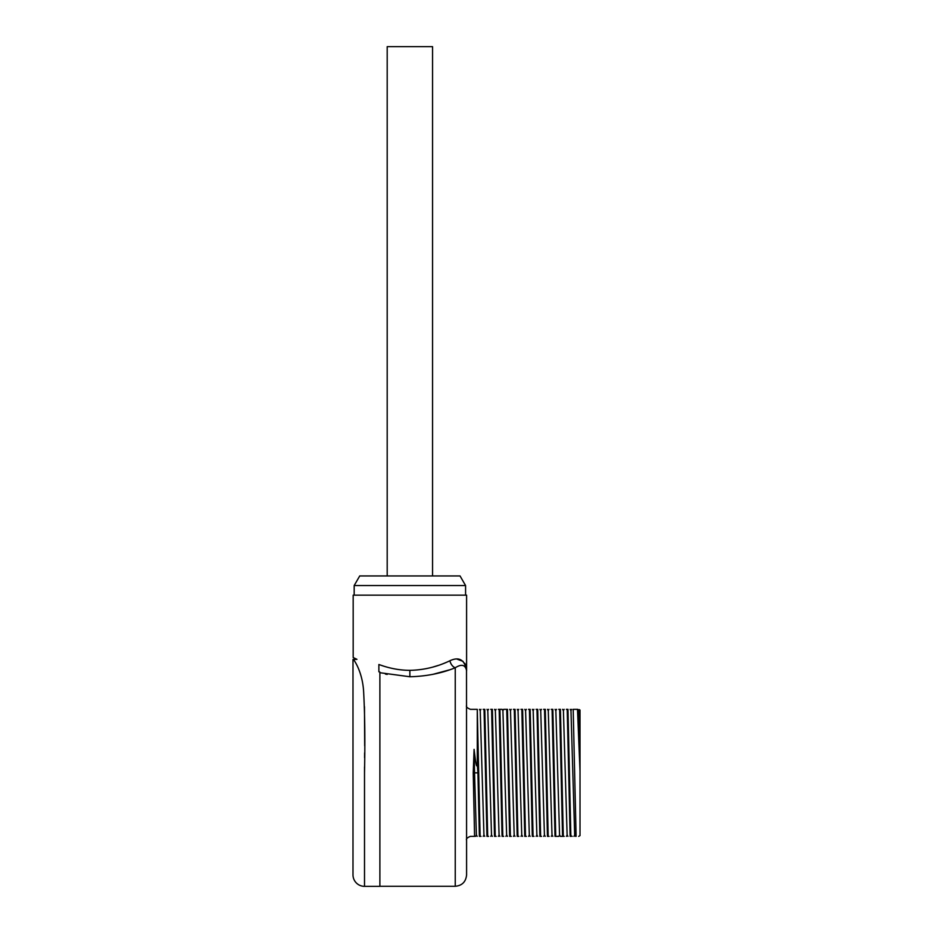 <?xml version="1.0" encoding="UTF-8"?>
<svg xmlns="http://www.w3.org/2000/svg" width="933" height="933" viewBox="0 0 933 933"><rect width="100%" height="100%" fill="white"/><g stroke="black" fill="none" stroke-linecap="round" stroke-linejoin="round"><path stroke-width="1.4" d="M580.011 737.292L579.136 709.581L580.011 710.083L580.011 835.606L578.705 836.365M570.961 836.365L570.121 836.365L567.217 709.325L566.343 709.325M576.104 836.365L573.189 709.325M579.136 709.581L578.46 710.724M580.011 753.631L579.276 723.168L578.542 710.724L577.737 709.325M575.486 836.353L574.681 834.965L570.973 710.724L570.18 709.325M567.917 836.365L567.112 834.965L563.415 710.724L562.611 709.325M567.089 709.325L567.975 709.325L567.217 709.325L567.975 709.325L570.844 835.723L572.162 836.365M555.053 709.325L555.858 710.724L559.555 834.965L560.36 836.353L564.197 836.365M562.552 836.365L559.66 709.325L560.418 709.325L563.31 836.365M573.737 709.325L577.492 709.325L576.897 709.325L577.492 709.325L580.011 771.206M558.774 709.325L559.532 709.325M555.881 836.365L554.995 836.365L552.103 709.325L552.849 709.325L555.753 836.365L558.832 836.365L559.637 834.965M570.121 836.365L570.844 835.723M552.803 836.353L551.998 834.965L548.289 710.701L547.484 709.325M545.234 836.353L544.429 834.965L540.732 710.724L539.927 709.325M537.676 836.353L536.872 834.965L533.175 710.724L532.37 709.325M540.755 836.365L539.869 836.365L536.976 709.325L536.09 709.325L537.735 709.325L540.627 836.365L541.513 836.365M548.312 836.365L547.438 836.365L544.534 709.325L543.647 709.325M551.974 709.325L551.216 709.325M544.405 709.325L545.292 709.325L544.534 709.325L545.292 709.325L548.184 836.365L549.071 836.365M533.198 836.365L532.311 836.365L529.419 709.325L530.166 709.325L533.07 836.365L533.956 836.365M529.291 709.325L528.533 709.325M547.438 836.365L548.184 836.365M539.869 836.365L540.627 836.365M525.629 836.365L524.754 836.365L521.85 709.325L520.964 709.325M530.119 836.353L529.314 834.965L525.594 710.701M522.55 836.353L521.745 834.965L518.048 710.724L517.244 709.325M514.993 836.353L514.188 834.965L510.491 710.724L509.686 709.325M507.435 836.353L506.631 834.965L502.91 710.701M510.514 836.365L509.628 836.365L506.736 709.325L503.645 709.325L502.899 710.666M518.072 836.365L517.185 836.365L514.293 709.325L513.407 709.325M521.722 709.325L522.608 709.325L521.85 709.325L522.608 709.325L525.501 836.365L526.387 836.365M517.185 836.365L518.83 836.365M514.165 709.325L515.051 709.325L514.293 709.325L515.051 709.325L517.943 836.365M506.607 709.325L507.482 709.325L506.736 709.325L507.482 709.325L510.386 836.365L511.272 836.365M502.922 710.724L502.117 709.325L499.925 709.325L502.817 836.365L503.703 836.365M502.945 836.365L502.071 836.365L499.167 709.325L498.28 709.325M499.073 834.988L495.365 710.724L494.56 709.325M492.309 836.365L491.504 834.965L487.807 710.724L487.003 709.325M484.752 836.353L483.947 834.965L480.227 710.701M476.39 834.977L474.535 772.839L473.229 772.839L474.081 749.362C476.518 769.783 476.681 766.156 477.288 764.279L477.929 772.839L474.535 772.839L474.081 749.362M477.929 772.839L479.375 836.365L481.02 836.365M480.262 836.365L479.375 836.365M487.831 836.365L486.944 836.365L484.04 709.325L483.166 709.325M495.388 836.365L494.502 836.365L491.609 709.325L490.723 709.325M499.167 709.325L499.925 709.325L499.167 709.325M494.502 836.365L496.146 836.365M491.481 709.325L492.367 709.325L491.609 709.325L492.367 709.325L495.26 836.365M483.924 709.325L484.798 709.325L484.04 709.325L484.798 709.325L487.702 836.365L488.577 836.365M466.593 705.546C465.835 706.666 467.095 707.925 470.372 709.325L477.264 709.325L480.133 836.365M466.593 840.143C465.847 839 467.106 837.741 470.372 836.365L474.967 836.365M474.57 836.365L473.229 772.839M477.288 710.258L477.288 764.279M379.883 886.268L455.246 886.268C462.08 885.65 465.859 881.872 466.593 874.921L466.512 668.984M379.883 672.716L409.879 676.752C426.323 676.343 441.449 673.346 455.246 667.76C461.613 663.748 465.404 664.739 466.593 670.769L466.593 595.149L353.175 595.149L353.175 657.532L356.931 659.339L352.989 659.526L352.989 874.827A11.523 11.523 180 0 0 364.511 886.35L379.883 886.35L379.883 672.052L378.88 671.783L378.88 664.797M466.593 670.5L466.593 670.769C464.739 659.771 459.176 656.435 449.916 660.751A7.557 5.132 68 0 0 455.246 667.76L455.246 886.268M378.88 664.494C389.294 668.355 399.627 670.314 409.879 670.349C423.85 670.046 437.192 666.85 449.916 660.751M387.195 674.431L385.376 674.046M449.053 669.976L432.562 674.431M383.136 665.952L380.932 665.217M364.476 706.678L364.686 745.782M364.616 752.849L364.581 757.748M364.523 766.891L364.511 776.396M364.511 782.857L364.511 788.793M364.511 796.024L364.511 837.379M378.88 667.76C344.639 654.604 344.639 654.604 378.88 667.76M466.278 667.363L465.917 665.894M465.392 664.529L464.692 663.235M463.13 661.404L457.077 659.153M438.102 665.474L432.562 667.165M354.178 595.149L354.178 585.551L465.579 585.551L465.579 595.149M465.579 585.551L460.039 575.941L359.73 575.941L354.178 585.551M364.511 886.35L364.511 773.025C365.141 741.84 364.873 715.203 363.695 693.114C362.867 671.177 353.047 658.488 353.175 659.339M352.989 802.613L352.989 772.839M486.944 836.365L487.702 836.365M502.071 836.365L502.817 836.365M509.628 836.365L510.386 836.365M524.754 836.365L525.501 836.365M532.311 836.365L533.07 836.365M554.995 836.365L555.753 836.365M432.562 575.941L432.562 46.65L387.195 46.65L387.195 575.941M559.59 835.023L558.809 836.365M409.879 676.752L409.879 670.349M564.138 709.325L563.334 710.724M571.696 709.325L570.903 710.724M573.958 836.365L574.763 834.965M566.389 836.353L567.194 834.965M556.581 709.325L555.776 710.724M548.219 710.724L549.012 709.325M540.65 710.724L541.455 709.325M533.093 710.724L533.898 709.325M551.275 836.353L552.068 834.965M543.706 836.365L544.51 834.965M536.148 836.353L536.953 834.965M518.771 709.325L517.967 710.713M526.329 709.325L525.524 710.724M510.409 710.724L511.214 709.325M505.896 836.353L506.701 834.965M529.396 834.965L528.591 836.353M525.606 710.724L524.801 709.325M521.827 834.965L521.022 836.353M514.27 834.965L513.465 836.365M496.088 709.325L495.283 710.724M499.866 836.353L499.062 834.965M503.645 709.325L502.852 710.724M487.726 710.713L488.53 709.325M480.157 710.724L480.962 709.325M476.378 834.965L477.183 836.353M483.212 836.353L484.017 834.965M479.434 709.325L480.238 710.724M475.655 836.353L476.46 834.965M499.143 834.965L498.339 836.353M491.586 834.965L490.781 836.353"/></g></svg>
